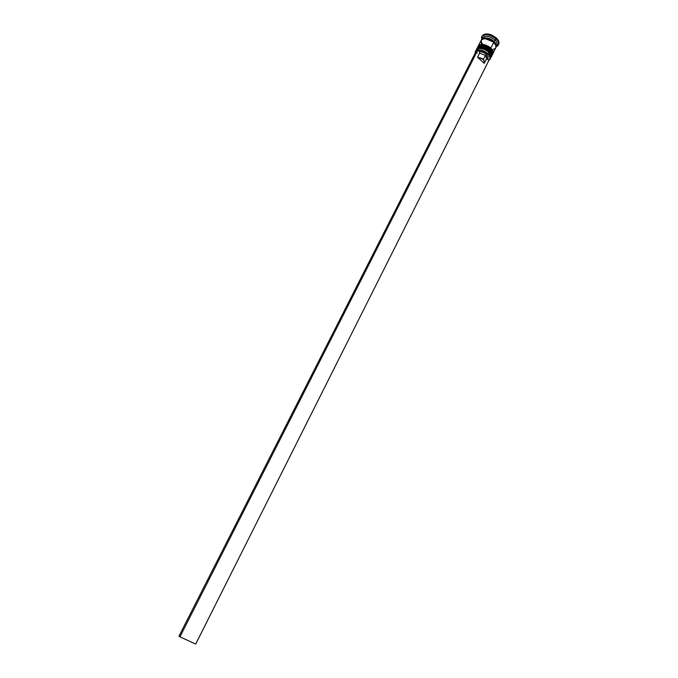 <?xml version="1.0" encoding="UTF-8"?>
<svg xmlns="http://www.w3.org/2000/svg" width="678" height="678" viewBox="0 0 678 678"><rect width="100%" height="100%" fill="white"/><g stroke="black" fill="none" stroke-linecap="round" stroke-linejoin="round"><path stroke-width="1.02" d="M491.118 57.011C492.143 55.393 491.533 53.46 489.279 51.206L488.635 51.825L490.211 53.791M489.211 50.681L488.118 49.774L489.321 50.664L491.694 55.494M491.389 56.554L491.431 56.469C492.109 54.884 491.414 53.07 489.363 51.036L489.279 51.206C491.338 53.231 492.025 55.045 491.355 56.63L491.05 57.105M490.787 52.638L490.109 51.647L490.787 52.638M488.118 49.774L484.143 47.748L480.236 47.274L484.143 47.748L488.118 49.774M476.948 48.663C480.092 46.367 484.236 47.155 489.363 51.036C483.838 46.96 479.617 46.29 476.71 49.036L476.634 49.197C479.532 46.451 483.753 47.121 489.279 51.206L489.321 50.664C485.177 46.087 476.693 46.757 476.71 49.036M479.651 48.418L484.956 49.426L488.635 51.825L489.279 51.206C484.151 47.316 480.007 46.528 476.863 48.833L478.77 47.113L482.634 47.002L485.634 47.952L489.609 50.545C491.66 52.579 492.355 54.393 491.677 55.977L491.779 53.723L489.609 50.545L490.025 49.723L492.355 53.96L491.847 55.554M477.253 53.011C473.998 47.765 483.499 46.697 488.635 51.825L491.126 56.427L490.364 58.283M492.347 54.571C493.372 52.943 492.77 51.003 490.516 48.74L489.872 49.367L491.448 51.333M490.448 48.223L489.355 47.316L490.558 48.206L492.923 53.045M492.618 54.104L492.66 54.02C493.338 52.426 492.652 50.613 490.601 48.579L490.516 48.74C492.567 50.774 493.253 52.587 492.584 54.189L492.279 54.655M492.025 50.189L491.347 49.189L492.025 50.189M489.355 47.316L485.389 45.29L481.473 44.824L485.389 45.29L489.355 47.316M478.185 46.223C481.338 43.909 485.473 44.697 490.601 48.579C485.084 44.502 480.863 43.833 477.956 46.596L477.871 46.757C480.787 44.002 484.999 44.663 490.516 48.74L490.558 48.206C486.482 43.646 477.956 44.299 477.956 46.596M480.897 45.968L486.194 46.968L489.872 49.367L490.516 48.74C485.397 44.858 481.253 44.07 478.1 46.392M477.948 48.231C480.083 44.901 484.058 45.282 489.872 49.367L489.609 50.545C484.084 46.468 479.871 45.799 476.965 48.545M483.346 44.841C476.634 38.46 487.482 35.019 494.076 41.578C496.16 43.68 496.805 45.528 495.999 47.138L496.194 44.74L495.033 42.621L494.076 41.578L493.533 42.095L494.076 41.578L490.16 39.01L484.507 37.968L482.473 38.68L481.516 39.824M484.295 38.756C487.49 38.451 490.575 39.561 493.533 42.095L485.372 38.671M490.118 59.088L490.864 57.613C491.533 56.028 490.838 54.215 488.787 52.189L488.041 53.664C490.101 55.698 490.787 57.503 490.118 59.088L489.346 59.995C491.05 58.418 490.618 56.308 488.041 53.664L487.821 53.876C490.338 56.452 490.762 58.511 489.101 60.045L490.092 57.63L488.711 54.808L485.584 52.189L481.609 50.536L477.948 50.333L479.354 51.647L479.651 53.13L477.575 57.223L483.346 59.452L485.414 55.342L479.651 53.13L485.414 55.342L486.49 54.308C484.219 52.367 481.838 51.486 479.354 51.647L483.007 52.181L486.49 54.308L488.168 57.02L487.253 59.028L488.821 60.495L487.44 58.901C488.685 57.757 488.363 56.223 486.49 54.308L485.414 55.342C486.965 56.927 487.228 58.198 486.202 59.139L486.143 59.189M490.389 54.121L488.635 51.825L490.389 54.121M491.609 51.647L489.872 49.367L491.609 51.647M498.313 45.053L498.72 44.248C499.491 42.426 498.737 40.366 496.449 38.07L496.042 38.883C498.33 41.18 499.084 43.231 498.313 45.053L497.338 46.172C499.381 44.367 498.949 41.934 496.042 38.883L494.957 39.926C497.389 42.434 497.881 44.511 496.432 46.146M491.686 55.96L492.092 55.164C492.762 53.57 492.075 51.757 490.025 49.723C484.499 45.646 480.287 44.977 477.38 47.731L476.973 48.528M492.914 53.52L495.762 47.841C496.449 46.231 495.771 44.409 493.728 42.367L490.847 48.087C492.898 50.121 493.584 51.935 492.906 53.537L493.008 51.274L490.847 48.087L493.728 42.367L488.27 39.205L484.041 38.714L481.982 39.426L480.914 40.858L481.456 43.841M496.186 47.011L496.991 45.409C497.669 43.79 496.999 41.968 494.957 39.926L494.143 41.553C496.177 43.595 496.855 45.418 496.169 47.036L496.288 44.756L494.143 41.553L494.957 39.926C489.465 35.841 485.253 35.197 482.321 38.002L481.507 39.604C484.423 36.824 488.643 37.468 494.143 41.553L491.626 39.688L487.185 38.019L483.312 38.163L481.499 39.621M486.389 59.155L487.253 59.028L486.389 59.155M484.609 62.69L486.668 58.596L485.414 55.342L483.346 59.452L484.609 62.69L484.084 63.274L477.575 57.223L482.05 58.469L483.863 59.995L484.762 62.122L484.084 63.274L477.575 57.223L479.651 53.13L479.354 51.647L477.948 50.333C481.329 49.986 484.626 51.164 487.821 53.876L488.787 52.189C483.253 48.104 479.041 47.435 476.134 50.172L475.388 51.638C478.287 48.909 482.507 49.587 488.041 53.664C481.346 49.087 477.041 48.799 475.117 52.808L475.388 51.638M476.236 51.028L475.227 53.02L476.236 51.028M482.058 36.332L483.236 34.781L485.55 33.968L488.626 34.086L491.999 35.137L497.542 39.256L498.855 41.68L498.711 44.265M496.449 38.07C490.27 33.468 485.533 32.747 482.228 35.917L481.821 36.722C485.117 33.561 489.863 34.281 496.042 38.883L496.449 38.07M482.058 38.883C484.295 35.112 488.592 35.459 494.957 39.926L496.042 38.883C491.008 33.781 481.058 33.349 481.499 38.171L481.821 36.722M492.736 49.579L495.491 48.274M495.754 47.867L495.881 45.57L493.728 42.367C488.228 38.282 484.016 37.637 481.083 40.426L478.21 46.087C481.117 43.35 485.329 44.011 490.847 48.087L488.33 46.231L483.88 44.545L480.007 44.663L478.092 46.358M480.49 46.028C483.711 45.68 486.838 46.79 489.872 49.367C486.838 46.79 483.711 45.68 480.49 46.028M479.227 48.485C482.439 48.13 485.575 49.24 488.635 51.825C485.575 49.24 482.439 48.13 479.227 48.485M477.21 48.155L478.185 46.799C481.626 45.231 485.575 46.206 490.025 49.723L489.872 49.367M475.888 50.977L476.931 49.257C480.363 47.68 484.312 48.663 488.787 52.189L488.635 51.825M477.948 50.333L476.456 50.604L178.967 636.184L476.456 50.604L477.948 50.333M488.821 60.495L195.688 644.1L179.933 636.837L477.761 50.164L179.933 636.837L195.688 644.1L488.821 60.495M178.967 636.184L179.933 636.837L178.967 636.184M489.431 50.774C491.881 54.291 492.55 56.189 491.431 56.469L491.355 56.63M476.431 49.723L476.634 49.197M490.669 48.316C493.109 51.842 493.779 53.748 492.66 54.02L492.584 54.189M477.676 47.274L477.871 46.757M497.338 46.172L496.525 46.324M487.44 58.901L486.414 59.105M481.499 38.171L481.855 38.917"/></g></svg>
